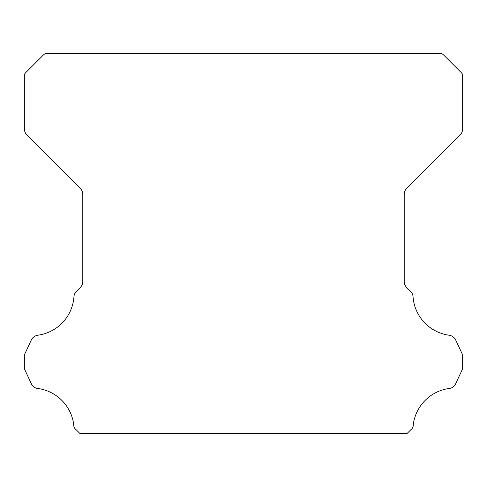 <?xml version="1.0" encoding="UTF-8"?>
<svg xmlns="http://www.w3.org/2000/svg" width="487" height="487" viewBox="0 0 487 487"><rect width="100%" height="100%" fill="white"/><g stroke="black" fill="none" stroke-linecap="round" stroke-linejoin="round"><path stroke-width="0.73" d="M73.72 425.011A5.814 5.814 0 0 1 73.732 424.688A41.803 41.803 0 0 0 37.974 388.504A7.969 7.969 0 0 1 31.205 383.476L24.35 368.769L24.35 354.926L31.229 340.169A8.766 8.766 0 0 1 37.974 335.19A41.803 41.803 0 0 0 73.945 296.863A8.157 8.157 0 0 1 76.526 291.281L80.221 287.58A8.766 8.766 0 0 0 82.79 281.383L82.79 194.532A8.766 8.766 0 0 0 80.221 188.335L26.937 135.051A9.143 9.143 0 0 1 24.35 128.878L24.35 74.438A14.811 14.811 0 0 1 27.102 71.279L42.028 56.346A16.528 16.528 0 0 1 45.218 53.57L441.782 53.57A16.528 16.528 0 0 1 444.972 56.346L459.898 71.279A14.811 14.811 0 0 1 462.65 74.438L462.65 128.878A9.143 9.143 0 0 1 460.063 135.051L406.779 188.335A8.766 8.766 0 0 0 404.21 194.532L404.21 281.383A8.766 8.766 0 0 0 406.779 287.58L410.474 291.281A8.157 8.157 0 0 1 413.055 296.863A41.803 41.803 0 0 0 449.026 335.19A8.766 8.766 0 0 1 455.771 340.169L462.65 354.926L462.65 368.769L455.795 383.476A7.969 7.969 0 0 1 449.026 388.504A41.803 41.803 0 0 0 413.268 424.688A5.814 5.814 0 0 1 410.772 429.79L407.132 433.43L79.868 433.43L76.228 429.79A5.814 5.814 0 0 1 73.72 425.011"/></g></svg>
